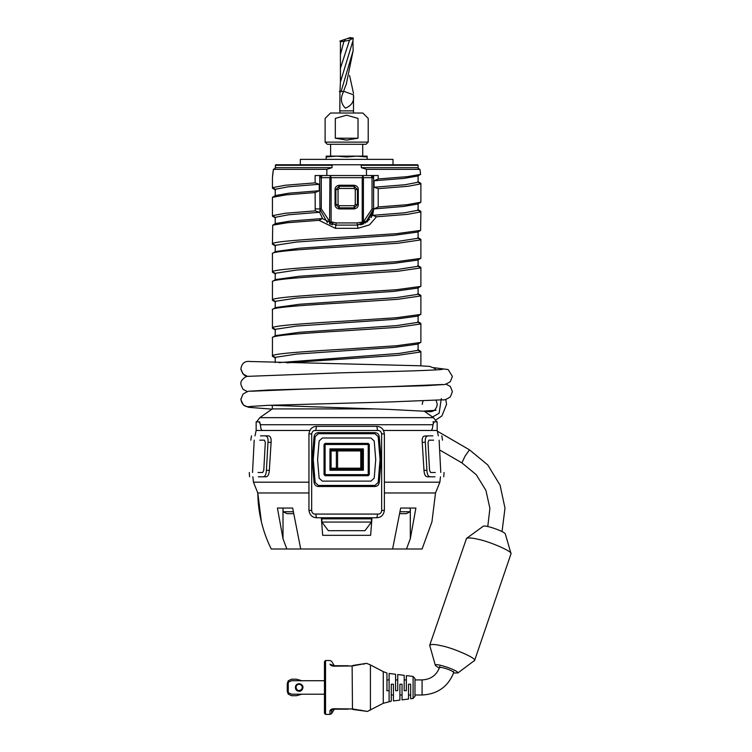 <?xml version="1.0" encoding="UTF-8"?>
<svg xmlns="http://www.w3.org/2000/svg" width="752" height="752" viewBox="0 0 752 752"><rect width="100%" height="100%" fill="white"/><g stroke="black" fill="none" stroke-linecap="round" stroke-linejoin="round"><path stroke-width="1.13" d="M431.357 430.473L383.539 430.473L431.357 430.473L432.4 428.602L433.049 424.344L432.4 428.602L431.357 430.473L437.175 430.473L437.175 421.853L434.177 421.853L433.049 424.344L433.66 421.853L434.177 421.853M254.984 435.859L256.15 430.473L256.15 421.853L259.656 421.853L260.286 424.344L259.149 421.853M440.465 476.806L439.873 482.192L435.511 492.964L431.939 521.85L422.088 548.998L392.61 548.998L406.484 548.998L410.31 538.733L415.903 508.051L400.666 508.051L392.61 548.998L286.841 548.998L283.006 538.733L277.422 508.051L292.66 508.051L300.715 548.998M437.175 430.473L438.341 435.859M252.86 476.806L253.452 482.192L308.95 482.192M256.15 430.473L309.786 430.473L261.969 430.473L260.925 428.602L260.277 424.344L260.925 428.602L261.969 430.473M422.22 442.326L425.341 442.326C424.955 438.35 425.876 436.198 428.095 435.859L424.184 436.066C422.53 436.79 421.881 438.877 422.22 442.326L423.987 470.338C424.25 474.615 425.453 476.768 427.597 476.806L434.947 476.806M384.375 482.192L439.873 482.192M258.378 476.806L265.729 476.806C267.872 476.768 269.075 474.615 269.338 470.338L271.105 442.326C271.359 438.059 270.391 435.897 268.191 435.859L260.483 435.859M428.095 435.859L432.842 435.859M286.841 548.998L271.237 548.998C262.551 531.335 258.068 512.657 257.804 492.964L253.452 482.192M261.386 521.85L257.804 492.964L308.95 492.964M384.375 492.964L435.511 492.964M263.021 476.806C265.052 476.74 266.18 474.578 266.415 470.338L267.985 442.326C268.37 438.36 267.449 436.207 265.23 435.859M425.341 442.326L426.91 470.338C427.136 474.578 428.273 476.73 430.304 476.806M433.622 440.174L428.903 440.174L428.02 442.326L429.542 470.338L430.642 472.491L435.276 472.491M258.049 472.491L262.683 472.491L263.783 470.338L265.306 442.326L264.422 440.174L259.703 440.174M321.339 517.752L322.683 535.321L370.633 535.321L371.986 517.752M283.006 538.733L283.006 508.051L283.09 511.745L293.036 511.745M439.121 440.174L440.785 472.491M254.204 440.174L252.531 472.491M350.009 432.626L374.947 432.626C377.391 432.851 378.82 434.167 379.243 436.583L381.142 459.566L379.243 482.549C378.707 485.078 377.278 486.394 374.947 486.506L318.378 486.506C315.934 486.281 314.505 484.965 314.082 482.549L312.183 459.566L314.082 436.583C314.505 434.167 315.934 432.851 318.378 432.626L350.009 432.626L350.009 433.707L374.947 433.707L378.171 436.668L380.061 459.566L378.171 482.455L374.947 485.425L318.378 485.425L315.154 482.455L313.264 459.566L315.154 436.668L318.378 433.707L350.009 433.707M381.602 433.857L381.659 510.58C381.339 513.024 380.014 514.189 377.673 514.077L315.661 514.077C313.293 514.171 311.967 513.005 311.666 510.57L311.723 433.866C312.174 431.422 313.518 430.304 315.765 430.511L377.56 430.511C379.807 430.313 381.151 431.422 381.602 433.857L384.375 433.923L384.375 510.213C383.717 514.988 381.198 517.498 376.837 517.752L316.489 517.752C312.099 517.47 309.58 514.951 308.95 510.213L308.95 433.923C309.664 429.091 312.174 426.581 316.489 426.375L376.837 426.375C381.151 426.572 383.661 429.091 384.375 433.923M343.316 432.626L343.316 433.707M378.171 482.455L379.243 482.549C378.82 484.965 377.391 486.281 374.947 486.506L374.947 485.425M381.659 510.58L384.375 510.213M377.56 430.511L376.837 426.375L377.983 426.469M377.673 514.077L376.837 517.752M315.765 430.511L316.489 426.375M315.661 514.077L316.489 517.752M311.723 433.866L308.95 433.923M311.666 510.57L308.95 510.213M319.121 440.982L317.588 459.566L319.121 478.15L322.345 481.12L370.98 481.12L374.205 478.15L375.737 459.566L374.205 440.982L370.98 438.012L322.345 438.012L319.121 440.982M312.183 459.566L313.264 459.566M381.142 459.566L380.061 459.566M379.224 426.769L380.559 427.362M381.969 428.396L383.078 429.693M309.899 430.257L311.037 428.706M313.33 427.07L314.063 426.779M314.985 426.525L315.671 426.422M315.116 182.868L285.102 185.265L272.44 187.662L272.44 177.679L273.399 169.341L326.847 169.341L326.847 175.526L315.116 175.526L315.116 182.868L319.252 184.287L319.252 190.745L315.116 192.568L315.22 210.88L319.609 212.271L322.542 218.541L318.989 220.327L287.311 222.752L272.713 225.168L272.44 243.695L275.223 245.284M418.103 203.294L418.103 210.287L420.885 211.885L420.612 230.403L396.445 233.675L346.663 236.946C306.938 239.277 271.284 241.618 272.309 243.949M318.989 220.327L335.392 228.326L335.89 225.092L357.435 225.092L369.636 219.537M319.722 175.526L319.957 211.66M320.662 214.348L321.696 216.67M323.219 218.973L335.89 225.092L336.304 222.94L357.021 222.94L363.423 221.849L363.423 177.679L373.603 177.679L373.603 175.526L378.2 175.526L378.2 178.957L407.255 176.664L420.612 174.37L419.926 169.341L418.103 168.401L418.103 167.658L418.103 168.401M322.542 218.541L290.46 221.041L275.523 223.532L272.713 225.168M420.612 230.403L417.802 232.039L393.757 235.357L296.796 242.003L275.223 245.321L275.223 252.277M418.103 209.752L420.885 211.885L407.678 214.339L376.47 216.792L372.691 215.345L373.603 208.924L367.455 221.614M335.392 228.326L357.924 228.326L369.523 224.839L376.47 216.792M315.116 192.568L286.07 194.862L272.44 197.353L272.44 215.674L275.223 217.272L275.223 224.256M315.22 210.88L285.13 213.277L272.44 215.674L275.223 217.807M319.609 212.271L288.392 214.79L275.223 217.309M418.103 315.361L418.103 322.354L420.885 323.943L420.885 342.263L417.802 344.106L393.757 347.424L296.796 354.06L275.223 357.35L275.223 362.558M418.103 287.349L418.103 294.333L420.885 295.931L420.885 314.251L417.802 316.084L393.757 319.403L296.796 326.048L275.223 329.329L275.223 336.323M418.103 259.327L418.103 266.321L420.885 267.909L420.885 286.23L417.802 288.072L393.757 291.391L296.796 298.036L275.223 301.317L275.223 308.311M418.103 231.315L418.103 238.299L420.885 239.897L420.885 258.218L417.802 260.051L393.757 263.379L296.796 270.015L275.223 273.305L275.223 280.289M319.252 184.287L288.27 186.787L275.223 189.288L275.223 196.244M275.223 168.222L275.223 167.658L331.999 167.658L326.847 169.341M418.103 238.262L396.53 241.589L299.569 248.226L275.523 251.553L272.44 253.386L272.44 271.707L275.223 273.305M418.103 343.382L418.103 350.366L420.885 351.964L397.686 355.339L287.095 362.849M418.103 182.238L420.885 183.864L420.885 202.185L407.255 204.685L378.2 206.979L378.2 188.658L374.073 187.239L405.046 184.738L418.103 182.238L418.103 175.282M418.103 210.25L404.614 212.797L372.691 215.345M357.924 228.326L357.435 225.092L367.333 221.708M371.291 217.253L372.513 214.752M373.33 211.848L373.603 208.924L371.018 217.695M319.252 190.745L289.379 193.132L275.523 195.52L272.713 197.156M275.223 189.786L272.44 188.179L272.44 187.662L275.223 189.25M373.603 175.526L326.847 175.526M418.103 350.329L399.227 353.412L278.832 362.652M420.612 342.47L396.445 345.741L346.663 349.013C306.938 351.344 271.284 353.675 272.309 356.016M418.103 322.317L396.53 325.635L299.569 332.281L275.523 335.599L272.44 337.432L272.44 355.752L275.223 357.35M418.103 321.809L420.885 323.943L397.686 327.317L346.663 330.692C306.938 333.023 271.284 335.364 272.309 337.695M420.612 314.449L396.445 317.72L346.663 320.991C306.938 323.332 271.284 325.663 272.309 327.994M418.103 294.295L396.53 297.623L299.569 304.259L275.523 307.577L272.44 309.42L272.44 327.74L275.223 329.329M418.103 293.797L420.885 295.931L397.686 299.305L346.663 302.671C306.938 305.011 271.284 307.342 272.309 309.683M420.612 286.437L396.445 289.708L346.663 292.979C306.938 295.31 271.284 297.651 272.309 299.982M418.103 266.283L396.53 269.601L299.569 276.247L275.523 279.565L272.44 281.408L272.44 299.719L275.223 301.317M418.103 265.785L420.885 267.909L397.686 271.284L346.663 274.659C306.938 276.99 271.284 279.33 272.309 281.662M420.612 258.415L396.445 261.687L346.663 264.958C306.938 267.298 271.284 269.63 272.309 271.961M418.103 237.764L420.885 239.897L397.686 243.272L346.663 246.647C306.938 248.978 271.284 251.309 272.309 253.65M273.399 169.341L275.223 168.401M418.103 181.73L420.885 183.864L408.223 186.261L378.2 188.658M417.802 181.514L420.885 183.347M272.581 175.658L273.239 170.3M272.44 188.179L275.523 190.012M417.802 209.526L420.885 211.368M272.44 216.191L275.523 218.033M417.802 237.538L420.885 239.38M272.44 243.695L275.223 245.819M272.44 244.212L275.523 246.045M417.802 265.559L420.885 267.392M272.44 271.707L275.223 273.841M272.44 272.224L275.523 274.066M417.802 293.571L420.885 295.414M272.44 299.719L275.223 301.853M272.44 300.236L275.523 302.078M417.802 321.593L420.885 323.426M272.44 327.74L275.223 329.874M272.44 328.257L275.523 330.09M418.103 349.83L420.885 351.447L420.885 365.82M417.802 349.605L420.885 351.447M272.44 355.752L275.223 357.886M272.44 356.269L275.523 358.112M420.612 202.382L417.802 204.018L403.937 206.405L374.073 208.934M374.073 208.793L378.2 206.979M420.612 174.37L417.802 176.006L403.937 178.393L374.073 180.781L374.073 187.239M374.073 180.781L378.2 178.957M275.223 167.658L275.758 164.754L360.161 164.754L361.327 165.29L361.327 167.658L366.478 169.341L419.926 169.341M361.327 167.658L418.103 167.658L418.103 165.29L417.567 164.754L360.161 164.754M420.161 170.789L420.321 171.879M366.478 169.341L366.478 175.526M275.223 165.29L331.999 165.29L331.999 167.658M331.999 165.29L333.164 164.744M272.309 405.46L272.309 408.919L373.941 408.919M361.327 165.29L418.103 165.29M424.006 411.015L433.5 417.661L259.825 417.661L256.639 421.853L259.825 417.661L272.309 408.919M300.33 164.754L300.33 159.358L392.995 159.358L392.995 164.754M436.686 421.853L433.5 417.661L436.686 421.853L432.889 421.853M339.265 208.924L339.114 207.853L335.89 204.619L339.114 207.853L354.201 207.853L357.435 204.619L354.201 207.853L354.06 208.924C356.88 208.407 358.29 206.969 358.281 204.619L358.281 189.532C358.29 187.182 356.88 185.753 354.06 185.227L339.265 185.227C336.445 185.753 335.035 187.182 335.044 189.532L335.044 204.619C335.035 206.969 336.445 208.407 339.265 208.924L354.06 208.924M329.714 223.861L331.106 221.849L336.304 222.94M339.265 185.227L339.114 186.299L335.89 189.532L339.114 186.299L354.201 186.299L357.435 189.532L354.201 186.299L354.06 185.227M329.583 223.814L329.902 177.679L330.485 175.526L331.106 177.679L331.106 221.849L329.902 221.849L321.292 208.924L321.292 177.679L321.875 175.526L319.722 177.679L363.423 177.679L362.84 175.526L362.22 177.679L362.22 221.849L363.611 223.861M373.603 208.924L372.033 208.924L372.033 177.679L371.441 175.526L373.603 177.679L373.603 208.924L365.35 223.024M329.978 223.974L332.685 224.773M315.116 208.924L319.722 208.924L327.374 222.667M360.387 224.82L362.802 224.171M346.663 225.092L357.435 225.092L357.021 222.94M363.733 223.814L363.423 221.849L372.033 208.924M335.044 204.619L335.89 204.619L335.89 189.532L335.044 189.532M358.281 189.532L357.435 189.532L357.435 204.619L358.281 204.619M330.607 144.281L330.607 156.134L336.426 156.134L326.189 156.98L326.189 156.134L356.899 156.134L367.136 156.98L367.136 156.134L356.899 156.134L362.718 156.134L362.718 144.281M367.136 156.98L367.136 159.358M336.426 156.134L346.663 156.98L356.899 156.134M326.189 156.98L326.189 159.358M346.663 113.026L362.821 113.026L368.217 118.412L368.217 142.119L325.108 142.119L325.108 118.412L330.495 113.026L346.663 113.026M325.108 142.119L327.27 144.281L366.055 144.281L368.217 142.119M358.018 118.412L346.663 115.188L335.307 118.412C322.26 118.412 322.26 118.412 335.307 118.412L335.307 138.218L358.018 138.218L358.018 118.412C371.065 118.412 371.065 118.412 358.018 118.412M358.018 138.218L346.663 140.088L335.307 138.218M330.495 469.69L362.821 469.69L362.821 449.433L330.495 449.433L330.495 469.69L329.959 470.235L363.366 470.235L363.366 448.897L329.959 448.897L329.959 470.235M330.495 449.433L329.959 448.897M331.087 450.946L332.205 449.865L337.056 449.865L336.37 450.946L331.087 450.946L331.087 468.186L332.205 469.267L361.12 469.267L362.238 468.186L360.753 469.267L360.753 468.186L361.759 468.186L361.759 450.946L360.753 450.946L360.753 468.186L331.087 468.186M332.205 449.865L361.12 449.865L361.759 450.946L361.12 449.865M362.238 450.946L362.238 468.186M362.821 449.433L363.366 448.897M362.821 469.69L363.366 470.235M361.12 469.267L332.205 469.267M337.056 449.865L360.753 449.865L360.753 450.946L336.37 450.946L336.37 468.186L337.056 469.267L337.592 468.186L337.592 450.946L337.056 449.865M369.288 444.479L369.288 474.653L368.217 475.725L325.108 475.725L324.037 474.653L324.037 444.479L325.108 443.398L368.217 443.398L369.288 444.479L368.217 444.479L368.217 474.653L325.108 474.653L325.108 444.479L368.217 444.479L368.217 443.398M371.441 522.067L371.441 518.833L321.875 518.833L321.875 522.067L328.342 530.686L364.983 530.686L371.441 522.067L321.875 522.067M371.441 518.833L370.369 517.752M283.09 511.745L287.001 513.654L293.261 513.654M400.064 513.654L406.324 513.654L410.235 511.745L400.29 511.745M410.235 511.745L410.235 508.051M424.297 411.043L435.991 410.282M426.816 411.306C432.776 412.66 436.263 410.348 437.279 404.35L436.104 400.29M423.028 400.901L422.192 404.35M247.709 376.367C244.785 376.517 242.52 373.979 240.913 368.743L240.913 368.743C241.768 363.075 245.049 360.687 250.745 361.562M442.627 369.307C440.155 370.21 391.078 371.667 340.872 372.823L247.718 376.357C246.158 375.934 239.916 380.352 240.913 384.046L240.913 384.046M453.729 671.536L453.155 671.799M440.033 667.438L439.459 666.639M439.262 668.246L435.38 665.492C433.857 662.033 458.335 670.37 457.827 672.814L453.569 673.049M435.38 665.492L429.683 645.319C430.934 644.097 434.647 644.201 440.813 645.63C452.413 647.641 477.219 658.536 474.568 660.453L457.658 673.125M429.683 645.319L466.503 538.413C468.364 537.633 471.974 537.868 477.332 539.118C488.33 541.026 512.544 551.385 511.04 553.688L474.531 660.698M466.503 538.413L483.075 526.372C484.175 524.294 505.1 531.598 505.344 534.014L511.04 553.688M334.32 665.736L331.613 661.29L329.968 660.519L325.541 660.519L325.541 714.4L329.968 714.4L331.613 713.629L334.32 709.183M366.581 663.339L370.426 664.928L370.426 710.001L367.39 711.42L352.481 708.967L334.067 708.732C331.811 708.854 330.438 709.521 329.968 710.753L329.968 714.4M357.473 664.909L366.092 663.386L352.481 665.952L334.067 666.187C331.782 666.065 330.419 665.388 329.968 664.176C329.968 659.316 329.968 659.316 329.968 664.176L331.613 664.824C331.613 660.134 331.613 660.134 331.613 664.824L332.506 665.529M325.541 660.519L324.46 661.6L324.46 713.319L325.541 714.4M329.968 710.753L331.613 710.104L331.613 713.629M348.176 709.183L334.076 709.183L331.613 710.104L332.506 709.399M348.176 665.736L334.067 665.736L331.613 664.824M367.333 711.439L364.494 710.922M352.453 709.07L353.177 709.145M355.292 709.399L356.091 709.503M360.546 710.17L361.477 710.339M352.754 709.446L367.39 711.42L383.276 703.289L391.275 701.202L391.275 684.226L393.428 684.226L393.428 700.93L399.895 700.121L399.895 684.226L402.047 684.226L402.047 699.849L408.515 699.04L408.515 684.226L410.667 684.226L410.667 698.777L413.092 698.476L414.982 696.333L414.982 678.586L413.092 676.452L413.092 698.476M363.695 664.166L364.306 664.044M386.744 690.693L389.113 690.693L389.113 673.454L389.113 701.466M386.96 690.693L386.96 673.04L386.96 690.693M395.58 690.693L395.58 674.262L395.58 690.693L397.733 690.693L397.733 674.535L397.733 690.693M404.2 690.693L404.2 675.343L404.2 690.693L406.362 690.693L406.362 675.606L406.362 690.693M324.46 680.72L291.579 680.72L288.242 682.299L288.242 692.62L287.264 689.894L287.264 685.025L288.242 680.795L287.264 683.521L287.264 691.408L288.242 694.134L291.579 695.713L296.448 695.713L301.834 694.209M324.46 694.209L291.579 694.209L288.242 692.62L288.242 694.134M299.146 684.226C292.443 684.752 298.14 694.613 301.937 689.076C302.793 686.426 301.862 684.818 299.146 684.226M301.834 680.72L296.448 679.206L291.579 679.206L288.242 680.795M295.912 687.46C296.438 694.152 306.29 688.465 300.762 684.658C298.112 683.812 296.495 684.743 295.912 687.46M295.367 687.46C295.987 695.271 307.483 688.635 301.026 684.198C297.942 683.201 296.053 684.292 295.367 687.46M341.126 91.584L343.495 91.528L342.959 93.022C340.261 98.775 341.07 103.814 345.394 108.138C351.71 105.656 354.408 101.21 353.478 94.818L353.506 110.873L339.819 110.873L339.819 113.026M339.96 91.556L339.819 110.873L353.506 110.873L353.506 113.026M343.711 91.537L340.562 91.49M341.126 91.537L339.932 91.509M353.506 93.398L349.586 75.473M349.558 40.213L343.937 41.322L345.337 39.32L349.953 37.656M341.126 91.481L353.139 50.675L346.296 84.111L345.234 86.762M343.608 91.227L353.478 94.818M339.866 41.087L345.826 39.085M345.403 86.292L343.476 91.594M339.368 91.612L341.427 91.603M353.139 50.675L352.914 40.946L340.412 81.996L339.951 91.584M349.934 37.6L353.252 38.079L347.48 38.568M353.28 38.061L349.511 40.223L340.412 68.319L340.412 40.946M340.412 54.633L343.937 41.322L340.299 41.717M345.318 86.527L346.54 83.613M352.914 40.946L353.252 38.079M340.412 81.996L340.412 68.319M267.985 442.326L271.105 442.326M266.415 470.338L269.338 470.338M423.987 470.338L426.91 470.338M410.31 508.051L410.31 538.733M318.378 432.626L318.378 433.707M374.947 432.626L374.947 433.707M314.082 436.583L315.154 436.668M379.243 436.583L378.171 436.668M314.082 482.549L315.154 482.455M318.378 486.506L318.378 485.425M432.992 424.73L260.333 424.73M321.292 208.924L319.722 208.924M335.89 204.619L338.043 204.619L338.043 189.532L339.114 188.451L354.201 188.451L355.282 189.532L355.282 204.619L354.201 205.7L339.114 205.7L338.043 204.619M335.89 189.532L338.043 189.532M339.114 207.853L339.114 205.7M339.114 186.299L339.114 188.451M354.201 207.853L354.201 205.7M354.201 186.299L354.201 188.451M357.435 204.619L355.282 204.619M357.435 189.532L355.282 189.532M368.217 475.725L368.217 474.653L369.288 474.653M324.037 444.479L325.108 444.479L325.108 443.398M324.037 474.653L325.108 474.653L325.108 475.725M432.522 416.975L439.112 413.252L441.33 398.616M251.243 406.362C245.34 407.612 241.9 405.281 240.913 399.35L240.941 398.739M240.913 399.35L242.971 394.151C246.891 391.632 249.448 390.664 250.651 391.247L304.269 389.066L425.547 385.71L442.627 384.61M502.035 531.551L504.996 508.173L500.061 485.134L487.766 464.952L469.483 449.837L465.018 456.173L461.916 462.884L440.446 450.42M414.982 679.921L422.088 679.921L422.088 695.008C437.457 694.209 448.004 686.745 453.729 672.598C453.042 671.367 450.232 669.976 445.325 668.406C442.148 667.456 440.193 667.221 439.459 667.701L439.911 666.394M352.124 665.887L352.481 708.967L351.861 709.014M350.517 708.91L351.043 708.948M349.276 666.065L349.887 666.046M370.426 664.928L383.276 671.63L383.276 703.289M299.146 683.69C291.334 684.301 297.971 695.807 302.407 689.349C303.404 686.256 302.313 684.376 299.146 683.69M441.819 435.859L442.524 440.174M443.746 476.806L444.047 472.491M251.506 435.859L250.792 440.174M249.579 476.806L249.279 472.491M322.956 517.752L321.875 518.833M435.784 420.03L441.932 415.922L446.547 404.332L445.786 399.35M427.38 411.391L389.367 409.417L269.479 405.272M269.601 390.175L267.938 390.034M250.698 406.437L267.778 405.347L389.057 401.982L442.674 399.801C443.877 400.384 446.434 399.415 450.354 396.896L452.403 391.698L450.354 386.5L445.804 384.046M240.941 384.657L242.971 389.254L247.521 391.698M435.972 369.89L434.534 368.301L429.702 366.403L419.804 365.773L250.284 361.505M240.931 399.867L243.516 405.102L248.489 407.302L271.98 409.154M433.669 367.672L448.136 369.542L452.403 376.395L450.354 381.602C446.434 384.122 443.877 385.08 442.674 384.498L389.057 386.678L267.778 390.044L250.698 391.143M240.96 369.589L242.971 373.951L247.521 376.395M469.483 449.837L437.344 431.178M487.775 526.569L489.9 508.343L485.924 490.407L476.251 474.691L461.916 462.884M422.088 679.921C430.586 679.46 436.367 675.381 439.459 667.701M386.96 679.921L389.113 679.921M395.58 679.921L397.733 679.921M404.2 679.921L406.362 679.921M391.275 695.008L393.428 695.008M399.895 695.008L402.047 695.008M408.515 695.008L410.667 695.008M414.982 695.008L422.088 695.008M340.365 665.736L342.019 665.736M358.648 710.189L365.152 711.054M352.932 709.465L358.037 710.095M366.562 663.339L352.876 665.464M353.252 665.426L356.739 665.003M383.276 671.63L386.96 673.04M389.113 673.454L395.58 674.262M413.092 676.452L406.362 675.606M397.733 674.535L404.2 675.343"/></g></svg>
